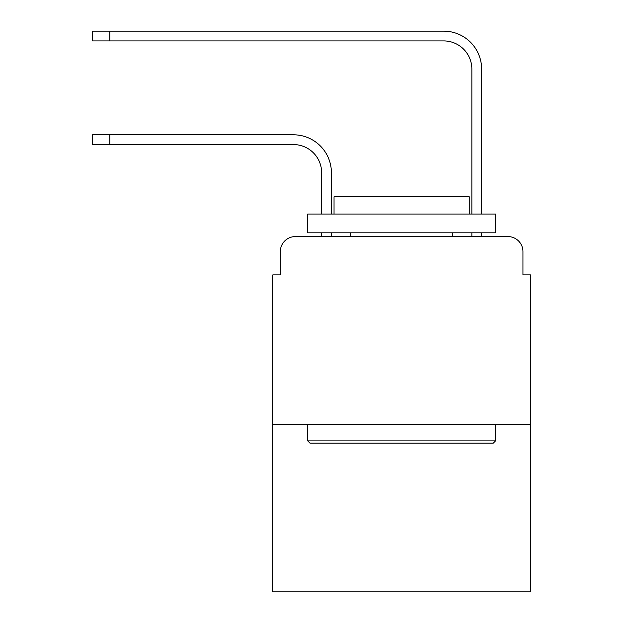 <?xml version="1.0" encoding="UTF-8"?>
<svg xmlns="http://www.w3.org/2000/svg" width="623" height="623" viewBox="0 0 623 623"><rect width="100%" height="100%" fill="white"/><g stroke="black" fill="none" stroke-linecap="round" stroke-linejoin="round"><path stroke-width="0.93" d="M280.327 251.599L280.327 274.883L280.327 251.599A15.022 15.022 0 0 1 295.349 236.576L321.639 236.576L321.639 232.823M530.446 424.356L272.819 424.356L272.819 591.85L530.446 591.85L530.446 274.883L522.938 274.883L522.938 251.599A15.022 15.022 0 0 0 507.916 236.576L295.349 236.576M272.819 424.356L272.819 274.883L280.327 274.883M331.405 236.576L331.405 232.823L331.405 236.576L331.405 232.823L331.405 236.576L331.405 232.823L331.405 236.576L331.405 232.823L331.405 236.576L331.405 232.823L331.405 236.576L331.405 232.823L331.405 236.576L331.405 232.823L331.405 236.576L331.405 232.823L331.405 236.576L331.405 232.823L331.405 236.576L331.405 232.823L331.405 236.576L331.405 232.823L331.405 236.576L331.405 232.823L331.405 236.576L343.047 236.576M460.218 236.576L471.86 236.576L471.86 232.823M481.626 236.576L481.626 232.823L481.626 236.576L481.626 232.823L481.626 236.576L481.626 232.823L481.626 236.576L481.626 232.823L481.626 236.576L481.626 232.823L481.626 236.576L481.626 232.823L481.626 236.576L481.626 232.823L481.626 236.576L481.626 232.823L481.626 236.576L481.626 232.823L481.626 236.576L481.626 232.823L481.626 236.576L481.626 232.823L481.626 236.576L481.626 232.823L481.626 236.576L507.916 236.576M522.938 274.883L522.938 251.599M331.405 172.735L331.405 214.047L331.405 172.735A37.933 37.933 0 0 0 293.472 134.802L109.827 134.802L109.827 144.567L92.554 144.567L92.554 134.802L109.827 134.802M109.827 144.567L293.472 144.567A28.167 28.167 0 0 1 321.639 172.735L321.639 214.047M481.626 69.083L481.626 214.047L481.626 69.083A37.933 37.933 0 0 0 443.693 31.15L109.827 31.15L109.827 40.916L92.554 40.916L92.554 31.15L109.827 31.15M109.827 40.916L443.693 40.916A28.167 28.167 0 0 1 471.86 69.083L471.86 214.047M293.472 144.567A28.167 28.167 0 0 1 321.639 172.735A28.167 28.167 0 0 0 293.472 144.567A28.167 28.167 0 0 1 321.639 172.735A28.167 28.167 0 0 0 293.472 144.567A28.167 28.167 0 0 1 321.639 172.735A28.167 28.167 0 0 0 293.472 144.567A28.167 28.167 0 0 1 321.639 172.735A28.167 28.167 0 0 0 293.472 144.567A28.167 28.167 0 0 1 321.639 172.735A28.167 28.167 0 0 0 293.472 144.567A28.167 28.167 0 0 1 321.639 172.735A28.167 28.167 0 0 0 293.472 144.567A28.167 28.167 0 0 1 321.639 172.735A28.167 28.167 0 0 0 293.472 144.567A28.167 28.167 0 0 1 321.639 172.735A28.167 28.167 0 0 0 293.472 144.567A28.167 28.167 0 0 1 321.639 172.735A28.167 28.167 0 0 0 293.472 144.567A28.167 28.167 0 0 1 321.639 172.735A28.167 28.167 0 0 0 293.472 144.567A28.167 28.167 0 0 1 321.639 172.735A28.167 28.167 0 0 0 293.472 144.567A28.167 28.167 0 0 1 321.639 172.735M443.693 40.916A28.167 28.167 0 0 1 471.86 69.083A28.167 28.167 0 0 0 443.693 40.916A28.167 28.167 0 0 1 471.86 69.083A28.167 28.167 0 0 0 443.693 40.916A28.167 28.167 0 0 1 471.86 69.083A28.167 28.167 0 0 0 443.693 40.916A28.167 28.167 0 0 1 471.86 69.083A28.167 28.167 0 0 0 443.693 40.916A28.167 28.167 0 0 1 471.86 69.083A28.167 28.167 0 0 0 443.693 40.916A28.167 28.167 0 0 1 471.86 69.083A28.167 28.167 0 0 0 443.693 40.916A28.167 28.167 0 0 1 471.86 69.083A28.167 28.167 0 0 0 443.693 40.916A28.167 28.167 0 0 1 471.86 69.083A28.167 28.167 0 0 0 443.693 40.916A28.167 28.167 0 0 1 471.86 69.083A28.167 28.167 0 0 0 443.693 40.916A28.167 28.167 0 0 1 471.86 69.083A28.167 28.167 0 0 0 443.693 40.916A28.167 28.167 0 0 1 471.86 69.083A28.167 28.167 0 0 0 443.693 40.916A28.167 28.167 0 0 1 471.86 69.083M493.268 443.132L309.997 443.132L307.746 440.882L495.519 440.882L493.268 443.132M307.746 214.047L495.519 214.047L495.519 232.823L307.746 232.823L307.746 214.047M469.236 214.047L469.236 196.767L334.037 196.767L334.037 214.047M307.746 424.356L307.746 440.882M495.519 424.356L495.519 440.882M350.554 232.823L350.554 236.576M452.711 232.823L452.711 236.576"/></g></svg>
